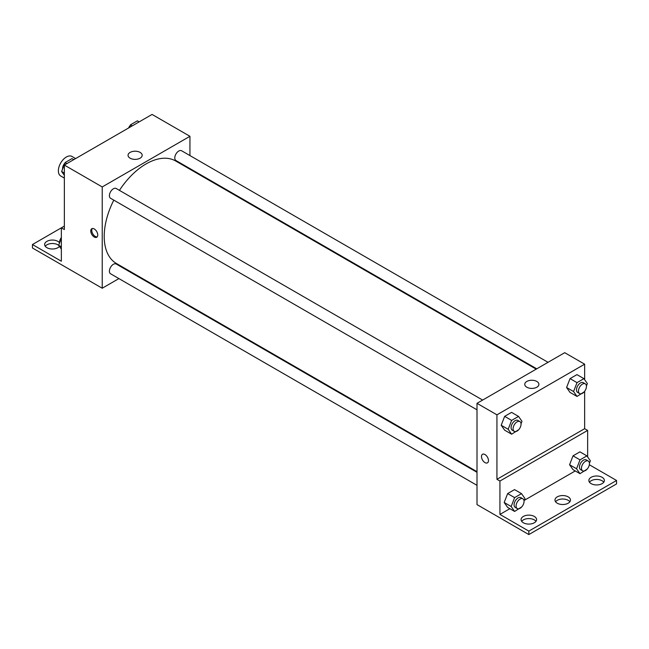 <?xml version="1.0" encoding="UTF-8"?>
<svg xmlns="http://www.w3.org/2000/svg" width="649" height="649" viewBox="0 0 649 649"><rect width="100%" height="100%" fill="white"/><g stroke="black" fill="none" stroke-linecap="round" stroke-linejoin="round"><path stroke-width="0.97" d="M75.625 158.567L71.982 156.458A11.276 6.514 120 0 0 63.286 159.484A11.276 6.514 120 0 0 58.369 170.833A11.276 6.514 120 0 0 60.698 175.993L64.348 178.094M64.348 226.112L61.355 227.84L61.355 261.214L32.45 244.527L61.355 227.84L64.348 229.568L64.348 165.073L152.061 114.435L189.938 136.298L189.938 155.573M94.251 237.007A4.932 2.847 60 0 1 91.022 232.658A4.932 2.847 60 0 1 91.785 228.708A4.932 2.847 60 0 1 96.717 231.555A4.932 2.847 60 0 1 96.717 237.258A4.932 2.847 60 0 1 94.251 237.007M32.45 244.527L32.45 247.983L102.226 288.229L102.226 186.944L64.348 165.073M482.645 400.068L116.203 188.502A5.638 3.253 120 0 0 111.863 190.019A5.638 3.253 120 0 0 109.397 195.69A5.638 3.253 120 0 0 110.565 198.27L477.007 409.835M477.007 472.31L116.203 264.005A5.638 3.253 120 0 0 111.863 265.522A5.638 3.253 120 0 0 109.397 271.193A5.638 3.253 120 0 0 110.565 273.773L477.007 485.338M130.733 271.769L130.189 272.085M118.913 278.591L102.226 288.229M189.938 168.594L189.938 169.219M102.226 186.944L189.938 136.298M548.032 362.312L181.59 150.755A5.638 3.253 120 0 0 177.25 152.264A5.638 3.253 120 0 0 174.784 157.942A5.638 3.253 120 0 0 175.952 160.522L536.755 368.827M536.212 369.143L175.684 160.993A59.205 34.178 120 0 0 119.432 190.368M113.794 200.135A59.205 34.178 120 0 0 104.213 236.431A59.205 34.178 120 0 0 116.479 263.535L477.007 471.685M140.119 152.401A7.074 4.081 180 0 1 142.188 155.289A7.074 4.081 180 0 1 135.114 159.378A7.074 4.081 180 0 1 128.048 155.289A7.074 4.081 180 0 1 132.412 151.517A7.074 4.081 180 0 1 140.119 152.401M92.336 228.505A4.932 2.847 -120 0 0 92.182 232.545A4.932 2.847 -120 0 0 95.257 236.431A4.932 2.847 -120 0 0 97.163 236.877M45.235 246.255A7.756 4.478 180 0 1 57.866 244.819A7.756 4.478 180 0 1 58.767 245.436M59.432 246.393A7.756 4.478 180 0 1 50.736 248.9A7.756 4.478 180 0 1 44.635 244.527A7.756 4.478 180 0 1 49.421 240.39A7.756 4.478 180 0 1 57.866 241.363A7.756 4.478 180 0 1 59.57 242.848A5.638 3.253 120 0 1 59.562 242.418A5.638 3.253 120 0 1 61.355 237.542M584.652 391.282L584.652 428.681L496.939 479.319L499.933 481.047L499.933 514.422L528.838 531.117L528.838 534.565L477.007 504.606L477.007 403.321L564.719 352.683L584.652 364.186L584.652 379.697M484.981 462.599A4.932 2.847 60 0 1 481.753 458.251A4.932 2.847 60 0 1 482.507 454.292A4.932 2.847 60 0 1 487.448 457.139A4.932 2.847 60 0 1 487.448 462.842A4.932 2.847 60 0 1 484.981 462.599M496.939 479.319L496.939 414.833L477.007 403.321M566.585 387.51L570.041 392.426L566.585 387.51L570.041 378.61L566.585 387.51L573.562 391.542L577.018 382.642L583.922 378.651L587.369 383.567L586.428 385.993M576.945 374.627L570.041 378.61L576.945 374.627L583.922 378.651M501.198 425.265L504.646 430.173L501.198 425.265L504.646 416.366L501.198 425.265L508.175 429.289L511.631 420.39L518.535 416.407L521.983 421.315L521.042 423.74M511.558 412.375L504.646 416.366L511.558 412.375L518.535 416.407M496.939 414.833L584.652 364.186M536.828 381.442A7.074 4.081 180 0 1 538.897 384.33A7.074 4.081 180 0 1 531.823 388.41A7.074 4.081 180 0 1 524.757 384.33A7.074 4.081 180 0 1 529.122 380.557A7.074 4.081 180 0 1 536.828 381.442M584.652 428.681L587.645 430.409L587.645 456.928M589.333 464.757L616.55 480.471L616.55 483.927L528.838 534.565M482.515 454.292A4.932 2.847 -120 0 0 481.753 458.243A4.932 2.847 -120 0 0 484.981 462.591A4.932 2.847 -120 0 0 487.448 462.842M616.55 480.471L528.838 531.117M555.568 501.766A7.756 4.478 180 0 1 568.208 500.322A7.756 4.478 180 0 1 569.879 501.766M589.462 482.199A7.756 4.478 180 0 1 596.618 479.449A7.756 4.478 180 0 1 603.765 482.199M521.682 521.334A7.756 4.478 180 0 1 528.838 518.583A7.756 4.478 180 0 1 535.985 521.334M587.645 430.409L499.933 481.047M504.184 502.488L507.64 507.404L504.184 502.488L507.64 493.589L504.184 502.488L511.169 506.52L514.616 497.621L521.52 493.638L524.976 498.546L524.035 500.971M514.543 489.606L507.64 493.589L514.543 489.606L521.52 493.638M569.579 464.741L573.026 469.657L569.579 464.741L573.026 455.841L569.579 464.741L576.555 468.773L580.003 459.873L586.907 455.882L590.363 460.798L589.422 463.224M579.93 451.858L573.026 455.841L579.93 451.858L586.907 455.882M575.249 470.939L524.27 500.371M509.863 508.686L499.933 514.422M568.208 496.874A7.756 4.478 180 0 1 570.479 500.038A7.756 4.478 180 0 1 562.724 504.516A7.756 4.478 180 0 1 554.976 500.038A7.756 4.478 180 0 1 559.754 495.901A7.756 4.478 180 0 1 568.208 496.874M591.134 483.635A7.756 4.478 180 0 1 588.862 480.471A7.756 4.478 180 0 1 596.618 475.993A7.756 4.478 180 0 1 604.365 480.471A7.756 4.478 180 0 1 599.579 484.608A7.756 4.478 180 0 1 591.134 483.635M523.354 522.769A7.756 4.478 180 0 1 521.082 519.606A7.756 4.478 180 0 1 528.838 515.128A7.756 4.478 180 0 1 536.585 519.606A7.756 4.478 180 0 1 531.799 523.743A7.756 4.478 180 0 1 523.354 522.769M518.746 429.67L511.631 434.205L508.175 429.289M519.89 421.574L517.902 420.422A5.638 3.253 120 0 0 513.554 421.931A5.638 3.253 120 0 0 511.096 427.602A5.638 3.253 120 0 0 512.264 430.19L514.251 431.342A5.638 3.253 120 0 0 519.89 428.08A5.638 3.253 120 0 0 519.89 421.574A5.638 3.253 120 0 0 515.549 423.083A5.638 3.253 120 0 0 513.083 428.754A5.638 3.253 120 0 0 514.251 431.342M511.631 434.205L504.646 430.173M511.631 420.39L504.646 416.366M584.132 391.915L577.018 396.45L573.562 391.542M585.276 383.819L583.289 382.667A5.638 3.253 120 0 0 578.94 384.184A5.638 3.253 120 0 0 576.482 389.854A5.638 3.253 120 0 0 577.651 392.434L579.638 393.586A5.638 3.253 120 0 0 585.276 390.333A5.638 3.253 120 0 0 585.276 383.819A5.638 3.253 120 0 0 580.936 385.328A5.638 3.253 120 0 0 578.47 391.006A5.638 3.253 120 0 0 579.638 393.586M577.018 396.45L570.041 392.426M577.018 382.642L570.041 378.61M521.739 506.901L514.616 511.436L511.169 506.52M522.883 498.805L520.887 497.653A5.638 3.253 120 0 0 516.547 499.162A5.638 3.253 120 0 0 514.081 504.833A5.638 3.253 120 0 0 515.249 507.413L517.245 508.565A5.638 3.253 120 0 0 522.883 505.311A5.638 3.253 120 0 0 522.883 498.805A5.638 3.253 120 0 0 518.535 500.314A5.638 3.253 120 0 0 516.077 505.985A5.638 3.253 120 0 0 517.245 508.565M514.616 511.436L507.64 507.404M514.616 497.621L507.64 493.589M587.126 469.146L580.003 473.681L576.555 468.773M588.27 461.05L586.274 459.898A5.638 3.253 120 0 0 581.934 461.407A5.638 3.253 120 0 0 579.468 467.085A5.638 3.253 120 0 0 580.636 469.665L582.632 470.817A5.638 3.253 120 0 0 588.27 467.564A5.638 3.253 120 0 0 588.27 461.05A5.638 3.253 120 0 0 583.922 462.559A5.638 3.253 120 0 0 581.463 468.237A5.638 3.253 120 0 0 582.632 470.817M580.003 473.681L573.026 469.657M580.003 459.873L573.026 455.841M64.348 175.352L61.631 171.482L65.078 162.583L71.982 158.591L73.783 159.63M64.348 173.048L61.631 171.482M66.871 163.613L65.078 162.583M64.868 163.126A5.638 3.253 120 0 0 62.555 168.643A5.638 3.253 120 0 0 62.572 169.048M129.435 127.496L130.465 124.827L137.369 120.844L139.17 121.874M132.258 125.865L130.465 124.827M130.254 125.379A5.638 3.253 120 0 0 128.599 127.983M61.355 249.127L58.637 245.257L61.355 238.248M61.355 246.823L58.637 245.257"/></g></svg>
